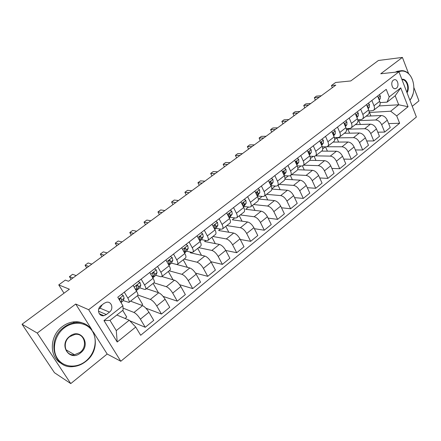 <?xml version="1.0" encoding="UTF-8"?>
<svg xmlns="http://www.w3.org/2000/svg" width="441" height="441" viewBox="0 0 441 441"><rect width="100%" height="100%" fill="white"/><g stroke="black" fill="none" stroke-linecap="round" stroke-linejoin="round"><path stroke-width="0.66" d="M393.333 80.185C390.175 82.351 392.264 89.92 395.638 88.602L396.448 88.167C399.59 85.989 397.506 78.437 394.111 79.771L393.333 80.185M412.252 106.298L418.95 100.857L413.867 87.511M120.801 361.262L416.381 117.014L398.962 71.8L88.658 309.703L120.801 361.262L107.169 354.029L93.222 331.858M91.822 329.636L75.72 304.036L37.259 333.065L70.764 383.587L107.169 354.029M70.764 383.587L54.464 372.711L22.05 324.245L69.397 289.202L58.747 284.897L63.995 293.199M408.581 73.614L402.413 57.413L378.417 60.478L350.76 80.951L335.623 82.484L331.439 85.543L332.338 87.66M37.259 333.065L22.05 324.245M58.747 284.897L65.334 280.079L68.443 281.27L335.805 85.119L331.439 85.543M106.353 314.554L109.462 312.123C113.96 308.926 111.617 301.087 106.485 302.25L104.087 303.336L100.939 305.756C96.408 308.937 98.718 316.792 103.828 315.684L106.353 314.554L98.459 311.159M135.723 327.046L117.212 342.018L103.966 320.601L122.907 305.751L123.116 310.067L109.996 320.403L116.27 330.601L129.246 320.227L135.723 327.046L140.668 335.265L399.629 123.248L388.653 123.607M379.122 105.95L398.714 104.787L395.175 95.769L387.071 102.147L389.21 96.921L386.222 89.358L117.78 297.234L122.907 305.751M389.21 96.921L400.759 87.864L408.068 106.716L396.718 115.9L399.629 123.248M75.72 304.036L88.658 309.703M402.413 57.413L380.759 73.757L398.962 71.8M387.071 102.147L380.076 102.599M371.862 100.482L373.996 105.752C374.773 107.874 374.574 109.44 373.4 110.443L369.04 111.082M360.661 109.153L362.849 114.456C363.649 116.595 363.472 118.16 362.315 119.147L360.909 119.61L357.756 119.737M349.211 118.023L351.455 123.359C352.282 125.509 352.127 127.069 350.992 128.044L349.597 128.491L346.213 128.579M337.503 127.085L339.813 132.454C340.661 134.615 340.524 136.175 339.41 137.134L338.038 137.559L334.399 137.609M325.535 136.352L327.906 141.754C328.777 143.931 328.666 145.486 327.575 146.429L326.219 146.836L322.305 146.825M313.297 145.833L315.723 151.269C316.621 153.457 316.539 155.012 315.475 155.932L314.13 156.318L309.924 156.241M300.773 155.53L303.265 161.004C304.191 163.203 304.136 164.752 303.094 165.656L301.771 166.02L297.234 165.86M287.956 165.458L290.52 170.959C291.473 173.17 291.44 174.719 290.426 175.601L289.125 175.942L284.225 175.683M274.837 175.617L277.466 181.152C278.453 183.379 278.447 184.922 277.461 185.782L276.182 186.096L270.895 185.711M261.403 186.019L264.109 191.592C265.118 193.825 265.146 195.363 264.192 196.201L262.935 196.488L257.55 195.991M247.644 196.669L250.427 202.276C251.469 204.525 251.53 206.057 250.604 206.873L249.369 207.132L244.044 206.52M233.548 207.584L236.409 213.229C237.484 215.489 237.578 217.011 236.685 217.804L235.477 218.03L230.219 217.303M219.105 218.775L222.044 224.447C223.157 226.718 223.284 228.234 222.424 229L221.25 229.199L216.057 228.344M204.299 230.241L207.32 235.946C208.466 238.234 208.632 239.739 207.81 240.477L206.664 240.643L201.543 239.656M189.112 241.999L192.226 247.743C193.406 250.036 193.61 251.535 192.827 252.241L191.714 252.373L186.67 251.243M173.539 254.06L176.742 259.837C177.96 262.141 178.203 263.63 177.464 264.308L176.383 264.402L171.417 263.128M157.553 266.436L160.855 272.246C162.117 274.561 162.398 276.044 161.704 276.683L160.656 276.744L155.778 275.305M141.148 279.136L144.549 284.98C145.85 287.312 146.18 288.778 145.53 289.384L144.521 289.401L139.725 287.797L136.914 290.211M124.307 292.185L127.807 298.061C129.152 300.398 129.527 301.853 128.932 302.416L123.248 300.608M119.853 299.323L119.561 299.213L119.842 299.356M116.837 315.012L129.246 320.227M123.017 308.105L133.976 312.46C136.087 313.551 138.226 315.778 140.381 319.146L145.238 327.288L129.748 320.761M130.547 301.148L142.553 305.63C144.687 306.688 146.82 308.887 148.948 312.245L153.727 320.364L145.238 327.288M137.917 295.023L150.364 299.411C152.52 300.431 154.648 302.614 156.753 305.955L161.467 314.053L145.861 308.176M146.418 288.684L158.716 292.758C160.893 293.745 163.021 295.9 165.099 299.23L169.741 307.311L161.467 314.053M153.892 282.813L166.329 286.694C168.523 287.648 170.65 289.787 172.707 293.105L177.282 301.159L163.115 296.402M161.897 276.535L174.471 280.211C176.687 281.132 178.809 283.243 180.838 286.551L185.347 294.582L177.282 301.159M169.19 270.807L181.89 274.302C184.123 275.19 186.245 277.284 188.252 280.575L192.7 288.59L179.625 284.682M175.65 264.214L189.828 267.979C192.083 268.839 194.2 270.906 196.179 274.186L200.561 282.179L192.7 288.59M184.112 259.088L197.066 262.219C199.332 263.045 201.449 265.096 203.406 268.365L207.728 276.336L195.523 273.1M190.97 252.208L190.247 252.77L204.811 256.05C207.094 256.849 209.205 258.878 211.14 262.136L215.401 270.079L207.728 276.336M198.676 247.649L211.867 250.433C214.166 251.199 216.277 253.206 218.19 256.453L222.391 264.38L210.892 261.689M205.903 240.499L204.602 241.514L219.42 244.419C221.735 245.157 223.841 247.142 225.731 250.378L229.871 258.283L222.391 264.38M212.893 236.486L226.31 238.934C228.636 239.645 230.742 241.613 232.611 244.838L236.696 252.715L225.786 250.477M220.472 229.072L218.62 230.522L233.68 233.063C236.023 233.747 238.123 235.692 239.97 238.906L244 246.762L236.696 252.715M226.779 225.583L240.4 227.71C242.759 228.366 244.854 230.296 246.684 233.498L250.659 241.332L240.268 239.48M234.695 217.926L232.319 219.789L247.599 221.977C249.97 222.611 252.059 224.519 253.867 227.71L257.787 235.522L250.659 241.332M240.345 214.927L254.159 216.751C256.546 217.358 258.63 219.254 260.422 222.429L264.286 230.224L254.363 228.692M248.575 207.038L245.698 209.299L261.188 211.156C263.586 211.741 265.669 213.615 267.433 216.779L271.248 224.546L264.286 230.224M253.597 204.519L267.593 206.052C270.002 206.614 272.086 208.466 273.833 211.619L277.598 219.37L268.095 218.124M262.125 196.416L258.773 199.045L274.456 200.589C276.876 201.124 278.955 202.959 280.685 206.101L284.395 213.824L277.598 219.37M266.551 194.349L280.719 195.6C283.15 196.113 285.222 197.937 286.937 201.068L290.597 208.769L281.485 207.772M271.854 189.046L287.422 190.264C289.864 190.755 291.936 192.557 293.629 195.672L297.24 203.356L290.597 208.769M271.854 188.792L275.366 186.036M279.214 184.404L293.541 185.391C295.994 185.859 298.055 187.645 299.731 190.755L303.298 198.411L294.544 197.629M284.947 179.278L300.095 180.171C302.554 180.617 304.615 182.387 306.275 185.485L309.791 193.119L303.298 198.411M285.007 178.473L288.298 175.898M291.6 174.68L306.071 175.413C308.546 175.838 310.602 177.591 312.239 180.678L315.712 188.29L307.289 187.69M297.62 169.691L312.476 170.309C314.957 170.717 317.013 172.453 318.634 175.524L322.057 183.12L315.712 188.29M297.862 168.396L300.933 165.987M303.711 165.166L318.325 165.656C320.811 166.042 322.862 167.762 324.466 170.827L327.85 178.396L319.731 177.96M309.858 160.304L324.587 160.667C327.084 161.031 329.129 162.74 330.717 165.788L334.052 173.335L327.85 178.396M310.42 158.551L313.286 156.301M319.697 140.877L322.095 146.296C322.977 148.474 322.878 150.034 321.798 150.965L315.574 155.855L330.303 156.114C332.806 156.461 334.846 158.154 336.422 161.197L339.719 168.721L331.886 168.429M321.627 151.103L336.428 151.241C338.942 151.566 340.976 153.242 342.53 156.268L345.783 163.771L339.719 168.721M322.696 148.926L325.364 146.831M326.88 146.754L342.018 146.787C344.537 147.096 346.571 148.755 348.109 151.776L351.323 159.256L343.754 159.091M333.093 142.096L348.01 142.013C350.54 142.305 352.563 143.953 354.09 146.958L357.26 154.416L351.323 159.256M334.697 139.516L336.808 137.862L353.478 137.658C356.014 137.928 358.037 139.565 359.547 142.559L362.678 150.001L355.358 149.946M344.316 133.281L359.343 132.989C361.885 133.243 363.902 134.863 365.396 137.851L368.489 145.265L362.678 150.001M346.439 130.316L347.91 129.158L364.696 128.728C367.243 128.965 369.255 130.569 370.738 133.546L373.792 140.938L366.703 140.988M355.308 124.649L370.434 124.158C372.987 124.379 374.993 125.966 376.46 128.932L379.475 136.302L373.792 140.938M357.916 121.314L358.781 120.636L375.671 119.985C378.229 120.189 380.236 121.766 381.685 124.72L384.668 132.068L377.799 132.206M366.074 116.198L381.289 115.514C383.852 115.696 385.853 117.262 387.292 120.206L390.23 127.532L384.668 132.068M369.15 112.505L390.676 111.215L398.714 104.787L408.068 106.716M101.821 315.58L102.461 315.083M125.024 318.452L126.749 317.079L122.708 310.387M133.121 285.355L136.572 291.214C137.89 293.552 138.242 295.012 137.62 295.597L128.987 302.372M141.594 305.277L142.625 304.45L137.471 295.713M157.735 292.433L158.11 292.135L153.099 283.436M149.736 272.494L153.082 278.315C154.361 280.641 154.664 282.113 153.997 282.736L145.596 289.335M173.037 279.792L168.346 271.469M165.915 259.958L169.168 265.752C170.408 268.062 170.667 269.55 169.95 270.206L161.77 276.628M187.397 267.356L183.224 259.782M181.686 247.748L184.845 253.509C186.041 255.808 186.262 257.301 185.501 257.996L177.536 264.253M201.476 255.3L197.744 248.382M197.055 235.847L200.126 241.569C201.283 243.862 201.465 245.367 200.666 246.089L192.904 252.186M215.28 243.603L211.923 237.247M212.044 224.243L215.026 229.932C216.151 232.209 216.294 233.724 215.456 234.474L207.887 240.417M228.802 232.242L225.77 226.371M226.657 212.92L229.557 218.576C230.649 220.842 230.759 222.363 229.882 223.146L222.507 228.94M242.048 221.184L239.298 215.748M240.918 201.879L243.741 207.502C244.799 209.756 244.871 211.283 243.961 212.088L236.767 217.738M255.019 210.418L252.517 205.368M254.837 191.096L257.583 196.686C258.608 198.93 258.652 200.462 257.709 201.294L250.686 206.807M267.726 199.927L265.438 195.225M268.426 180.578L271.094 186.13C272.091 188.362 272.103 189.9 271.132 190.755L264.28 196.135M280.162 189.696L278.073 185.303M281.694 170.303L284.291 175.821C285.261 178.043 285.244 179.586 284.241 180.457L277.554 185.711M292.344 179.713L290.426 175.601M294.654 160.265L297.184 165.75C298.122 167.96 298.077 169.509 297.047 170.402L290.52 175.529M304.279 169.972L302.438 165.954M307.322 150.458L309.78 155.91C310.69 158.104 310.618 159.659 309.565 160.574L303.188 165.579M315.965 160.452L314.108 156.318M327.409 151.153L325.508 146.831M331.792 131.506L334.129 136.892C334.989 139.064 334.868 140.618 333.765 141.567L327.68 146.346M338.627 142.068L336.808 137.862M343.622 122.344L345.898 127.697C346.736 129.852 346.587 131.418 345.463 132.383L339.515 137.052M349.614 133.176L347.91 129.158M355.192 113.387L357.414 118.706C358.224 120.851 358.059 122.411 356.912 123.392L351.097 127.962M360.385 124.483L358.781 120.636M366.515 104.622L368.676 109.908C369.464 112.036 369.277 113.602 368.108 114.599L362.425 119.064M396.718 115.9L390.676 111.215M370.936 115.977L369.431 112.29M377.59 96.044L379.701 101.298C380.467 103.415 380.258 104.98 379.073 105.989L373.51 110.355M109.996 320.403L103.966 320.601M116.27 330.601L117.212 342.018M400.759 87.864L395.175 95.769M98.657 309.224L100.041 308.154L102.262 304.737M121.369 294.456L123.309 295.564L124.169 298.204L123.221 300.685L121.021 302.62M72.997 277.929L69.446 276.623L72.6 274.319L76.172 275.597M120.817 302.283L121.6 300.205L121.258 298.568L120.476 298.204L119.621 299.836L119.985 300.894M120.172 298.314L119.643 299.886M69.446 276.623L71.117 279.307M138.149 281.463L140.034 282.576L140.817 285.233L139.72 287.813L137.239 289.748L138.314 287.185L138.027 285.525L137.256 285.156L136.44 286.766L136.727 288.42L135.982 290.217M88.724 266.392L85.063 265.206L88.139 262.957L91.822 264.115M136.159 290.514L137.239 289.748M136.908 285.305L136.401 286.667M85.063 265.206L86.69 267.88M154.493 268.806L156.329 269.925L157.035 272.599L155.794 275.267L153.027 277.637M104.082 255.119L100.316 254.06L103.326 251.866L107.113 252.897M152.784 277.802L154.598 274.5L154.367 272.825L153.606 272.45L152.818 274.032L153.055 275.702L152.399 277.13M153.209 272.637L152.751 273.784M100.316 254.06L101.904 256.723M170.419 256.475L172.205 257.599L172.839 260.289L171.466 263.034L168.886 265.256M119.087 244.116L115.222 243.173L118.16 241.023L122.047 241.944M168.875 265.234L170.463 262.141L170.281 260.449L169.531 260.069L168.771 261.623L168.958 263.31L168.418 264.413M169.096 260.306L168.705 261.226M115.222 243.173L116.766 245.819M185.942 244.452L187.679 245.582L188.246 248.283L186.752 251.105L184.57 253.013M133.744 233.361L129.786 232.528L132.658 230.428L136.638 231.238M184.481 252.847L185.931 250.091L185.799 248.382L185.06 248.002L184.327 249.529L184.465 251.232L184.04 252.043M184.581 248.294L184.277 248.978M129.786 232.528L131.291 235.158M64.309 327.861C54.728 335.066 51.459 349.647 57.473 358.544C63.35 367.557 76.679 368.582 85.769 361.14C94.942 353.831 97.968 339.95 92.356 331.152C86.883 322.25 73.801 320.519 64.309 327.861M85.813 361.416C82.081 364.387 77.991 366.096 73.553 366.554C53.769 369.541 46.107 339.702 63.835 327.338C67.153 324.83 70.725 323.286 74.546 322.713C94.969 318.887 103.293 348.539 85.813 361.416M69.755 336.307C80.791 327.239 91.778 344.614 80.483 352.949C69.639 362.27 58.129 344.763 69.755 336.307M80.014 352.42C88.156 346.51 84.369 332.729 74.976 334.399L69.816 336.61C61.619 342.414 65.262 356.234 74.512 354.746L80.014 352.42M61.382 363.45C48.885 357.204 49.42 335.744 62.341 326.566C65.654 324.069 69.215 322.531 73.024 321.963C77.236 321.39 81.083 322.04 84.584 323.915M401.856 79.314C406.74 78.195 410.306 87.561 407.043 92.77M406.773 92.07C409.369 87.191 406.326 79.209 402.005 79.7M395.29 72.192L397.242 71.293L399.987 70.896M397.473 71.96L399.43 71.056C402.192 70.218 404.838 70.725 407.374 72.578C409.491 74.193 411.139 76.497 412.318 79.49M413.096 93.757L411.453 97.99L409.937 100.294M409.893 100.173L411.536 97.72C415.857 90.135 413.845 77.335 407.556 72.903C404.717 70.858 401.795 70.494 398.791 71.817M201.074 232.732L202.766 233.868L203.273 236.58L201.658 239.474L199.861 241.078M148.077 222.848L144.025 222.126L146.831 220.07L150.899 220.776M199.679 240.747L201.013 238.338L200.931 236.619L200.203 236.233L199.492 237.738L199.282 240.003M199.679 236.602L199.481 237.032M144.025 222.126L145.491 224.739M215.836 221.299L217.485 222.44L217.931 225.164L216.2 228.124L214.767 229.441M162.079 212.573L157.944 211.95L160.695 209.944L164.846 210.544M214.519 228.962L215.726 226.878L215.688 225.147L214.971 224.756L214.287 226.233L214.155 228.273M157.944 211.95L159.377 214.552M230.241 210.148L231.845 211.294L232.231 214.023L229.309 218.091M175.777 202.524L171.566 202L174.25 200.038L178.478 200.539M229 217.49L230.081 215.699L230.081 213.951L229.386 213.554L228.714 215.015L228.67 216.84M171.566 202L172.96 204.591M244.297 199.26L245.858 200.412L246.194 203.147L243.498 207.016M189.172 192.695L184.884 192.265L187.513 190.347L191.818 190.755M243.14 206.305L244.094 204.784L244.132 203.025L243.449 202.628L242.798 204.062L242.831 205.688M184.884 192.265L186.245 194.839M258.018 188.638L259.54 189.79L259.821 192.53L257.34 196.201M202.281 183.081L197.921 182.745L200.49 180.865L204.867 181.179M256.949 195.402L257.77 194.128L257.853 192.359L257.18 191.956L256.546 193.373L256.629 194.751M197.921 182.745L199.249 185.303M271.419 178.263L272.902 179.415L273.133 182.161L270.835 185.589M215.103 173.671L210.677 173.423L213.196 171.582L217.634 171.814M270.438 184.762L271.127 183.721L271.243 181.946L270.587 181.543L269.975 182.932L270.079 184.024M210.677 173.423L211.972 175.965M284.506 168.126L285.955 169.278L286.132 172.029L283.987 175.176M227.655 164.46L223.168 164.295L225.632 162.492L230.136 162.641M283.613 174.382L284.175 173.556L284.329 171.775L283.684 171.367L283.188 173.478M223.168 164.295L224.436 166.825M297.295 158.225L298.706 159.377L298.838 162.134L296.837 165M239.948 155.447L235.395 155.359L237.809 153.595L242.374 153.666M296.49 164.25L297.113 161.83L296.479 161.423L295.955 163.087M235.395 155.359L236.635 157.878L235.395 155.359M309.791 148.545L311.17 149.703L311.258 152.459L309.4 155.067M251.982 146.616L247.373 146.605L249.738 144.88L254.358 144.874M309.075 154.35L309.604 152.117L308.987 151.704L308.391 152.834M248.57 149.119L247.373 146.605L248.581 149.108M322.007 139.086L323.352 140.244L323.402 143L321.682 145.37M263.768 137.967L259.104 138.033L261.425 136.341L266.094 136.263M321.379 144.687L321.82 142.625L321.213 142.206L320.646 143.027M260.267 140.536L259.104 138.033L260.289 140.519M333.953 129.836L335.265 130.994L335.27 133.75L333.694 135.889M275.311 129.5L270.603 129.632L272.874 127.973L277.593 127.824M333.413 135.238L333.76 133.336L333.164 132.917L332.663 133.513M271.728 132.129L270.603 129.632L271.755 132.107M345.634 120.784L346.918 121.948L346.885 124.704L345.446 126.628M286.628 121.198L281.871 121.396L284.098 119.77L288.861 119.555M346.885 124.704L345.187 126.027L345.441 124.257L344.862 123.833L344.432 124.252M282.957 123.888L281.871 121.396L282.995 123.86M357.067 111.937L358.318 113.094L358.246 115.851L356.94 117.571M297.714 113.061L292.912 113.331L295.095 111.733L299.908 111.457M356.681 116.953L356.868 115.371L356.3 114.947L355.959 115.222M293.971 115.812L292.912 113.331L294.015 115.774M368.252 103.277L369.47 104.434L369.371 107.185L368.191 108.718M308.584 105.09L303.744 105.416L305.883 103.856L310.734 103.514M367.926 108.078L368.048 106.678L367.248 106.413M304.764 107.891L303.744 105.416L304.819 107.852M379.194 94.798L380.39 95.956L380.252 98.707L379.199 100.057M319.24 97.268L314.361 97.659L316.456 96.127L321.346 95.725M378.924 99.368L378.99 98.167L378.301 97.814M315.354 100.124L314.361 97.659L315.414 100.079M142.553 305.63L133.976 312.46M158.716 292.758L150.364 299.411M174.471 280.211L166.329 286.694M189.828 267.979L181.89 274.302M204.811 256.05L197.066 262.219M219.42 244.419L211.867 250.433M233.68 233.063L226.31 238.934M247.599 221.977L240.4 227.71M261.188 211.156L254.159 216.751M274.456 200.589L267.593 206.052M287.422 190.264L280.719 195.6M300.095 180.171L293.541 185.391M312.476 170.309L306.071 175.413M324.587 160.667L318.325 165.656M336.428 151.241L330.303 156.114M348.01 142.013L342.018 146.787M359.343 132.989L353.478 137.658M370.434 124.158L364.696 128.728M381.289 115.514L375.671 119.985M148.948 312.245L140.381 319.146M136.572 291.214L127.807 298.061M153.082 278.315L144.549 284.98M165.099 299.23L156.753 305.955M169.168 265.752L160.855 272.246M180.838 286.551L172.707 293.105M184.845 253.509L176.742 259.837M196.179 274.186L188.252 280.575M200.126 241.569L192.226 247.743M211.14 262.136L203.406 268.365M215.026 229.932L207.32 235.946M225.731 250.378L218.19 256.453M229.557 218.576L222.044 224.447M239.97 238.906L232.611 244.838M243.741 207.502L236.409 213.229M253.867 227.71L246.684 233.498M257.583 196.686L250.427 202.276M267.433 216.779L260.422 222.429M271.094 186.13L264.109 191.592M280.685 206.101L273.833 211.619M284.291 175.821L277.466 181.152M293.629 195.672L286.937 201.068M297.184 165.75L290.52 170.959M306.275 185.485L299.731 190.755M309.78 155.91L303.265 161.004M318.634 175.524L312.239 180.678M322.095 146.296L315.723 151.269M330.717 165.788L324.466 170.827M334.129 136.892L327.906 141.754M342.53 156.268L336.422 161.197M345.898 127.697L339.813 132.454M354.09 146.958L348.109 151.776M357.414 118.706L351.455 123.359M365.396 137.851L359.547 142.559M368.676 109.908L362.849 114.456M376.46 128.932L370.738 133.546M379.701 101.298L373.996 105.752M387.292 120.206L381.685 124.72M100.041 308.154L109.462 312.123M123.237 295.52L118.816 298.954M123.221 300.685L120.933 302.471M124.169 298.204L121.6 300.205M120.36 298.232L121.258 298.568M139.962 282.532L134.125 287.063M136.727 288.42L135.492 289.384M140.817 285.233L138.314 287.185M137.074 285.211L138.027 285.525M156.257 269.881L150.712 274.192M155.794 275.267L153.38 277.152M153.055 275.702L152.035 276.496M157.035 272.599L154.598 274.5M153.369 272.538L154.367 272.825M172.133 257.555L166.863 261.651M171.466 263.034L169.112 264.87M168.958 263.31L168.153 263.944M172.839 260.289L170.463 262.141M169.25 260.184L170.281 260.449M187.612 245.543L182.607 249.43M186.752 251.105L184.492 252.869M184.465 251.232L183.853 251.706M188.246 248.283L185.931 250.091M184.74 248.151L185.799 248.382M202.7 233.824L197.948 237.517M201.658 239.474L199.784 240.935M199.586 239.457L199.167 239.783M203.273 236.58L201.013 238.338M199.85 236.415L200.931 236.619M217.424 222.396L212.909 225.897M216.2 228.124L214.695 229.303M217.931 225.164L215.726 226.878M214.591 224.971L215.688 225.147M231.784 211.25L227.506 214.569M230.395 217.049L229.237 217.953M232.231 214.023L230.081 215.699M228.984 213.802L230.081 213.951M245.797 200.368L241.74 203.516M244.253 206.234L243.426 206.879M246.194 203.147L244.094 204.784M243.03 202.904L244.132 203.025M259.484 189.746L255.637 192.728M257.787 195.672L257.279 196.069M259.821 192.53L257.77 194.128M256.75 192.265L257.853 192.359M272.847 179.371L269.203 182.194M273.133 182.161L271.127 183.721M270.151 181.874L271.243 181.946M285.9 169.234L282.455 171.913M286.132 172.029L284.175 173.556M283.243 171.72L284.329 171.775M298.651 159.333L295.393 161.864M298.838 162.134L296.925 163.622M296.032 161.803L297.113 161.83M311.114 149.659L308.038 152.046M311.258 152.459L309.389 153.915M308.54 152.106L309.604 152.117M323.297 140.199L320.392 142.454M323.402 143L321.572 144.422M320.767 142.625L321.82 142.625M335.215 130.949L332.475 133.077M335.27 133.75L333.484 135.144M332.723 133.358L333.76 133.336M346.869 121.903L344.289 123.904M344.449 124.29L345.441 124.257M358.268 113.05L355.843 114.936M358.246 115.851L356.719 117.041M356.036 115.41L356.868 115.371M369.426 104.39L367.144 106.16M369.371 107.185L367.998 108.254M367.37 106.716L368.048 106.678M380.346 95.912L378.202 97.571M380.252 98.707L379.04 99.655M378.461 98.205L378.99 98.167M394.656 88.685L395.638 88.602M99.269 313.694L103.828 315.684M73.024 321.963L74.546 322.713M74.512 354.746L65.869 349.724M397.242 71.293L399.43 71.056M407.556 72.903L407.374 72.578"/></g></svg>
